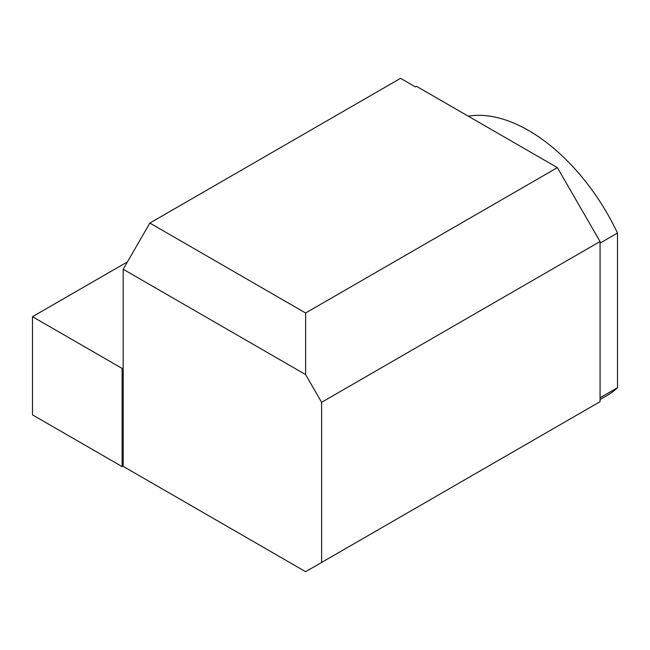 <?xml version="1.0" encoding="UTF-8"?>
<svg xmlns="http://www.w3.org/2000/svg" width="650" height="650" viewBox="0 0 650 650"><rect width="100%" height="100%" fill="white"/><g stroke="black" fill="none" stroke-linecap="round" stroke-linejoin="round"><path stroke-width="0.97" d="M600.056 399.555L607.295 395.379A157.438 90.894 -120 0 0 617.5 387.717L617.5 233.033A157.438 90.894 -120 0 0 468.252 116.171M617.5 233.033L600.056 243.1M600.056 397.784L617.5 387.717M321.612 402.301L305.614 374.579L305.614 312.991L557.383 167.627L416.561 86.328L415.496 86.938L400.562 78.317L149.849 223.064L123.183 269.254L123.183 466.359L305.614 571.683L600.056 401.684L600.056 241.54L321.612 402.301L321.612 562.445M557.383 167.627L600.056 241.54M305.614 374.579L123.183 269.254M305.614 312.991L149.849 223.064M123.183 465.985L122.111 466.602L122.111 368.42L123.183 367.811M122.111 368.42L32.5 316.688L32.5 414.863L122.111 466.602M32.5 316.688L127.449 261.869"/></g></svg>
